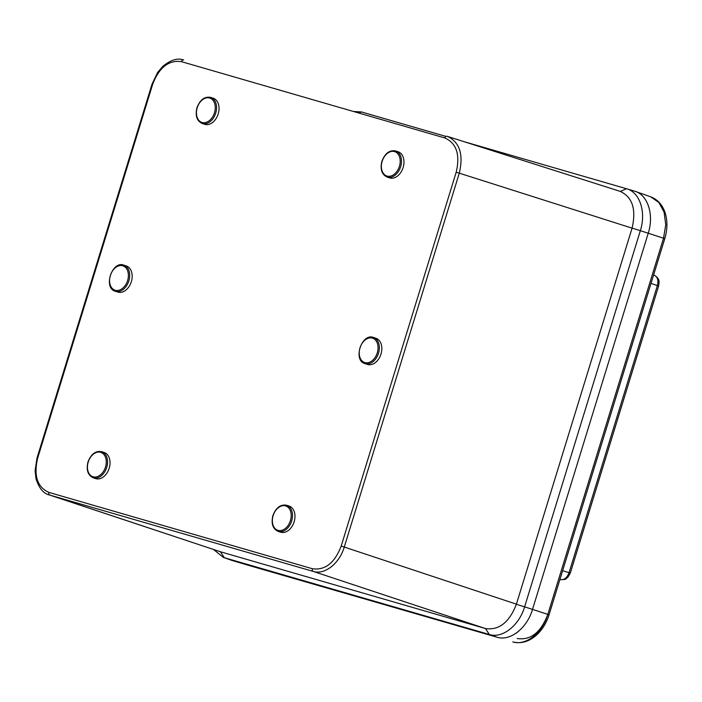 <?xml version="1.0" encoding="UTF-8"?>
<svg xmlns="http://www.w3.org/2000/svg" width="702" height="702" viewBox="0 0 702 702"><rect width="100%" height="100%" fill="white"/><g stroke="black" fill="none" stroke-linecap="round" stroke-linejoin="round"><path stroke-width="1.05" d="M516.391 604.203L632.09 228.115M220.428 551.763L485.433 628.536M464.013 141.664L626.526 188.741C639.785 192.12 646.366 212.136 640.347 230.651L524.622 606.818C519.199 625.526 502.378 638.732 489.391 634.511L224.333 557.721L220.402 551.754L47.999 494.454M447.13 136.293L620.314 191.409L626.526 188.741L634.354 191.076C647.674 194.472 654.29 214.593 648.244 233.213L532.52 609.38L516.374 604.246C509.336 622.358 499.034 630.457 485.468 628.544L489.391 634.511L497.095 637.232L232.029 560.442L223.403 557.423L213.513 549.482M619.98 191.304C632.397 196.902 636.442 209.161 632.098 228.08L648.244 233.213L532.52 609.38C527.062 628.193 510.143 641.47 497.095 637.232L230.186 559.784M123.859 265.163L126.342 265.97A13.733 9.626 108 0 1 131.344 281.713A13.733 9.626 108 0 1 117.848 292.085L115.365 291.277C102.931 288.25 112.022 260.302 123.859 265.163A13.733 9.626 108 0 1 128.852 280.905A13.733 9.626 108 0 1 115.365 291.277M373.508 337.495L375.991 338.303A13.733 9.626 108 0 1 380.993 354.036A13.733 9.626 108 0 1 367.497 364.417L365.014 363.61C352.588 360.582 361.67 332.634 373.508 337.495A13.733 9.626 108 0 1 378.51 353.229A13.733 9.626 108 0 1 365.014 363.61M93.226 477.808L95.709 478.615A13.733 9.626 -72 0 0 109.205 468.234A13.733 9.626 -72 0 0 104.203 452.5L101.72 451.693A13.733 9.626 108 0 1 106.722 467.427A13.733 9.626 108 0 1 93.226 477.808C87.847 475.289 86.092 470.015 87.969 461.977C91.084 454.01 95.665 450.579 101.72 451.693M210.714 97.394L213.197 98.201A13.733 9.626 108 0 1 218.199 113.935A13.733 9.626 108 0 1 204.712 124.315L202.229 123.508A13.733 9.626 108 0 0 215.716 113.127A13.733 9.626 108 0 0 210.714 97.394C204.659 96.279 200.079 99.71 196.964 107.678C195.086 115.716 196.841 120.99 202.229 123.508M286.644 505.264L289.127 506.072A13.733 9.626 108 0 1 294.041 522.104A13.733 9.626 108 0 1 280.642 532.186L278.159 531.379A13.733 9.626 108 0 0 291.558 521.296A13.733 9.626 108 0 0 286.644 505.264C280.598 504.15 276.009 507.581 272.894 515.558C271.025 523.587 272.771 528.869 278.159 531.379M387.153 177.088L389.636 177.896A13.733 9.626 -72 0 0 403.036 167.813A13.733 9.626 -72 0 0 398.131 151.772L395.647 150.965A13.733 9.626 108 0 1 400.552 167.006A13.733 9.626 108 0 1 387.153 177.088C381.774 174.57 380.019 169.296 381.897 161.258C385.003 153.282 389.592 149.859 395.647 150.965M231.906 560.398L247.727 565.119L223.403 557.423M353.448 111.486L361.469 111.951L446.033 136.451M518.023 631.765L516.04 633.248M560.284 579.633A4.581 3.264 106.2 0 1 560.231 579.615L560.214 579.606C564.136 580.177 567.093 577.851 569.068 572.648L562.627 570.726M560.231 579.615C567.883 579.808 565.698 578.211 567.892 577.237L570.305 573.086L569.068 572.648L657.37 285.6C658.643 280.379 657.572 276.895 654.15 275.149L653.904 275.07M632.081 228.159L459.283 173.166L344.261 547.06L516.4 604.168M485.407 628.536L313.267 571.428L49.798 495.103L220.454 551.772M48.929 492.409A2.29 1.632 106.2 0 0 49.798 495.103L49.245 494.928C43.384 493.524 38.97 488.101 35.986 478.65L35.1 470.673L37.004 458.002L37.645 458.178C33.547 475.763 37.311 487.17 48.929 492.409L312.39 568.734C325.07 570.533 334.661 562.995 341.172 546.112L456.195 172.218C460.293 154.624 456.528 143.217 444.91 137.978L181.449 61.653C168.778 59.854 159.178 67.392 152.667 84.275L37.645 458.178M341.172 546.112L344.261 547.06C339.461 563.495 324.693 575.113 313.267 571.428A2.29 1.632 106.2 0 1 312.39 568.734M444.91 137.978A2.29 1.632 106.2 0 1 447.095 136.285L447.507 136.407C459.74 142.252 463.662 154.501 459.283 173.166L456.195 172.218M37.004 458.002L152.036 84.108L152.667 84.275M152.036 84.108L157.564 72.552L162.794 66.357C170.7 59.907 177.641 57.775 183.634 59.96A2.29 1.632 106.2 0 0 181.449 61.653M634.354 191.076L626.789 188.82M358.748 113.013L361.363 111.995M382.151 161.328A12.811 8.986 -72 0 0 391.83 175.684A12.811 8.986 -72 0 0 398.359 154.466A12.811 8.986 -72 0 0 382.151 161.328M273.148 515.619A12.811 8.986 -72 0 0 282.836 529.975A12.811 8.986 -72 0 0 289.356 508.766A12.811 8.986 -72 0 0 273.148 515.619M197.218 107.748A12.811 8.986 -72 0 0 206.897 122.104A12.811 8.986 -72 0 0 213.426 100.895A12.811 8.986 -72 0 0 197.218 107.748M88.224 462.048A12.811 8.986 -72 0 0 97.903 476.404A12.811 8.986 -72 0 0 104.431 455.186A12.811 8.986 -72 0 0 88.224 462.048M377.272 352.852A12.811 8.986 -72 0 0 367.594 338.496A12.811 8.986 -72 0 0 361.065 359.705A12.811 8.986 -72 0 0 377.272 352.852M127.615 280.519A12.811 8.986 -72 0 0 117.936 266.163A12.811 8.986 -72 0 0 111.407 287.381A12.811 8.986 -72 0 0 127.615 280.519M547.797 614.469C540.882 632.458 530.686 640.478 517.19 638.53M247.727 565.119L497.095 637.232M512.793 641.909C525.772 646.042 542.374 633.046 547.823 614.364L663.548 238.197L665.733 224.737L664.118 212.223L658.862 202.492L650.745 196.823C657.704 199.526 662.521 204.887 665.171 212.908C667.62 220.981 667.488 229.563 664.785 238.636L648.244 233.213M512.811 641.918C520.823 643.909 528.474 641.847 535.775 635.74C541.909 630.352 546.34 623.367 549.061 614.803L532.52 609.38M570.305 573.086L658.608 286.039L651.026 283.362M635.284 191.374L650.728 196.823M658.608 286.039C659.011 282.239 660.573 279.019 654.141 275.149L653.615 274.956M549.061 614.803L664.785 238.636"/></g></svg>
